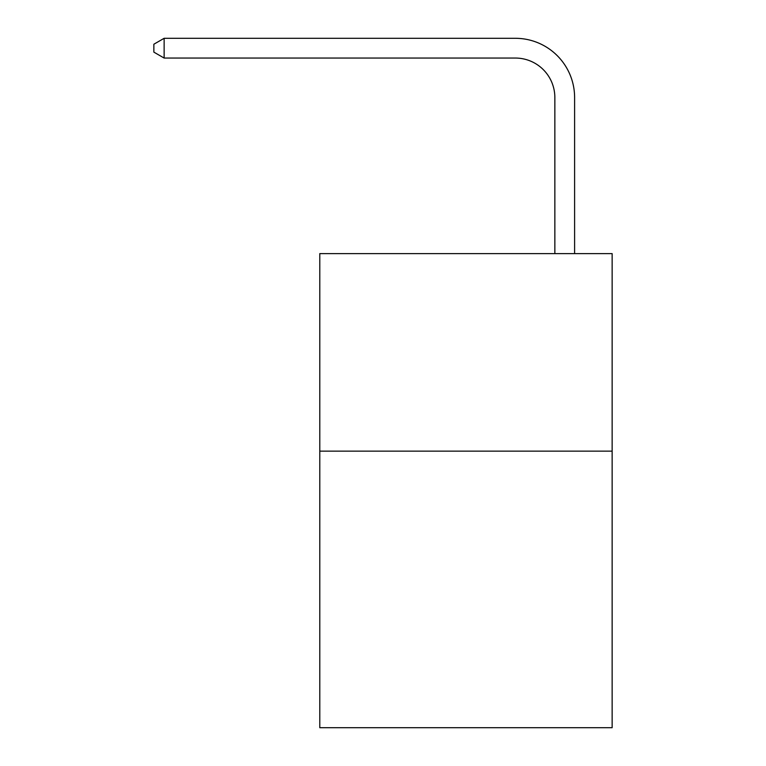 <?xml version="1.0" encoding="UTF-8"?>
<svg xmlns="http://www.w3.org/2000/svg" width="766" height="766" viewBox="0 0 766 766"><rect width="100%" height="100%" fill="white"/><g stroke="black" fill="none" stroke-linecap="round" stroke-linejoin="round"><path stroke-width="1.15" d="M612.139 451.145L612.139 727.7L319.786 727.7L319.786 253.613L612.139 253.613L612.139 451.145L319.786 451.145M515.346 38.3L164.135 38.3L515.346 38.3A59.26 59.26 0 0 1 574.605 97.56L574.605 253.613M554.852 253.613L554.852 97.56A39.506 39.506 0 0 0 515.346 58.053L164.135 58.053L153.861 52.126L153.861 44.227L164.135 38.3L164.135 58.053M554.852 97.56A39.506 39.506 0 0 0 515.346 58.053A39.506 39.506 0 0 1 554.852 97.56A39.506 39.506 0 0 0 515.346 58.053A39.506 39.506 0 0 1 554.852 97.56A39.506 39.506 0 0 0 515.346 58.053A39.506 39.506 0 0 1 554.852 97.56"/></g></svg>
